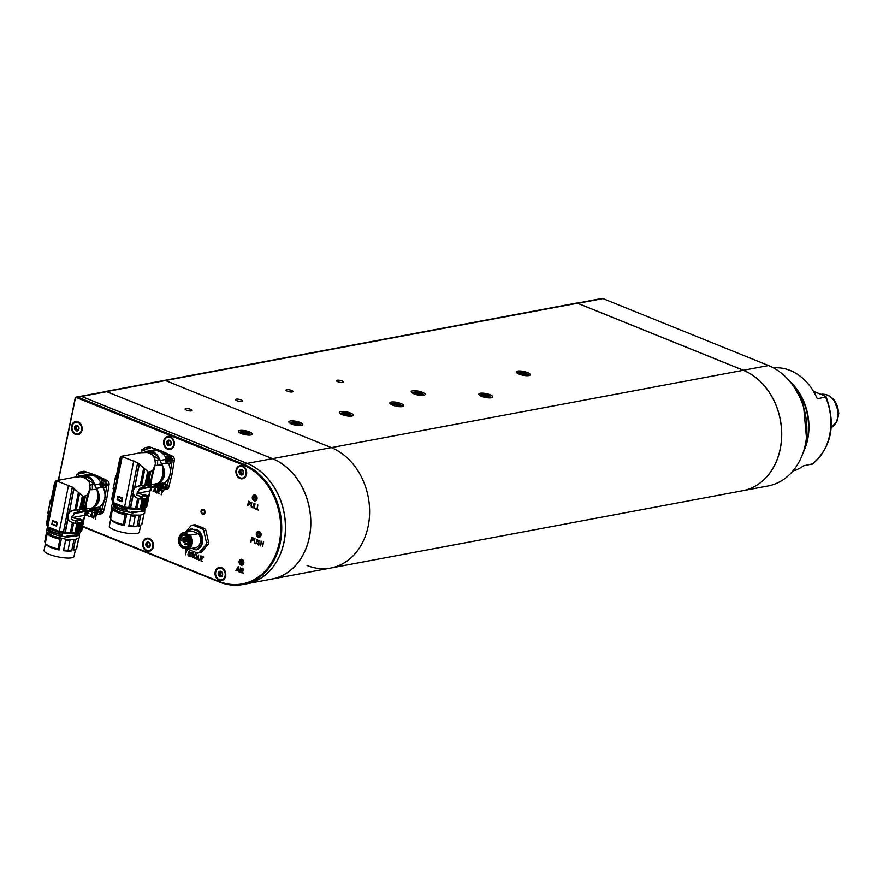 <?xml version="1.0" encoding="UTF-8"?>
<svg xmlns="http://www.w3.org/2000/svg" width="883" height="883" viewBox="0 0 883 883"><rect width="100%" height="100%" fill="white"/><g stroke="black" fill="none" stroke-linecap="round" stroke-linejoin="round"><path stroke-width="1.32" d="M186.49 410.165A3.554 0.971 11.6 0 0 190.055 410.948A3.554 0.971 11.6 0 0 192.075 410.485A3.554 0.971 11.6 0 0 188.785 408.818A3.554 0.971 11.6 0 0 185.11 409.061A3.554 0.971 11.6 0 0 186.49 410.165M241.169 433.531A7.108 1.954 11.6 0 0 248.311 435.098A7.108 1.954 11.6 0 0 252.339 434.171A7.108 1.954 11.6 0 0 245.772 430.827A7.108 1.954 11.6 0 0 238.41 431.312A7.108 1.954 11.6 0 0 241.169 433.531M104.856 391.743A2.848 2.274 79.4 0 1 105.563 391.445A2.848 2.274 79.4 0 1 106.644 391.566L165.43 380.529A2.848 2.274 -100.6 0 0 164.348 380.418A2.848 2.274 -100.6 0 1 165.43 380.529L331.268 447.604A62.561 49.967 79.4 0 1 369.624 511.997A62.561 49.967 79.4 0 1 330.717 568.034L742.735 490.716A62.561 49.967 -100.6 0 0 781.643 434.668A62.561 49.967 -100.6 0 0 743.298 370.286L577.46 303.211L165.43 380.529L331.268 447.604A62.561 49.967 79.4 0 1 369.624 511.997A62.561 49.967 79.4 0 1 330.717 568.034A62.561 49.967 79.4 0 1 307.074 565.484M106.6 391.611L272.483 458.641A62.561 49.967 79.4 0 1 310.827 523.023A62.561 49.967 79.4 0 1 271.92 579.071A62.561 49.967 79.4 0 1 271.887 579.082L330.717 568.034M337.88 381.754A3.554 0.971 11.6 0 0 341.445 382.538A3.554 0.971 11.6 0 0 343.465 382.074A3.554 0.971 11.6 0 0 340.176 380.407A3.554 0.971 11.6 0 0 336.5 380.65A3.554 0.971 11.6 0 0 337.88 381.754M287.416 391.224A3.554 0.971 11.6 0 0 290.982 392.008A3.554 0.971 11.6 0 0 293.001 391.544A3.554 0.971 11.6 0 0 289.712 389.878A3.554 0.971 11.6 0 0 286.037 390.12A3.554 0.971 11.6 0 0 287.416 391.224M236.953 400.694A3.554 0.971 11.6 0 0 240.518 401.478A3.554 0.971 11.6 0 0 242.538 401.014A3.554 0.971 11.6 0 0 239.249 399.348A3.554 0.971 11.6 0 0 235.573 399.591A3.554 0.971 11.6 0 0 236.953 400.694M481.61 396.312A7.108 1.954 11.6 0 0 488.752 397.88A7.108 1.954 11.6 0 0 492.78 396.953A7.108 1.954 11.6 0 0 486.213 393.619A7.108 1.954 11.6 0 0 478.851 394.094A7.108 1.954 11.6 0 0 481.61 396.312M519.094 374.116A7.108 1.954 11.6 0 0 526.224 375.694A7.108 1.954 11.6 0 0 530.264 374.767A7.108 1.954 11.6 0 0 523.685 371.423A7.108 1.954 11.6 0 0 516.334 371.898A7.108 1.954 11.6 0 0 519.094 374.116M413.961 393.851A7.108 1.954 11.6 0 0 421.092 395.418A7.108 1.954 11.6 0 0 425.131 394.491A7.108 1.954 11.6 0 0 418.553 391.158A7.108 1.954 11.6 0 0 411.202 391.633A7.108 1.954 11.6 0 0 413.961 393.851M392.56 405.12A7.108 1.954 11.6 0 0 399.701 406.688A7.108 1.954 11.6 0 0 403.73 405.761A7.108 1.954 11.6 0 0 397.162 402.416A7.108 1.954 11.6 0 0 389.8 402.902A7.108 1.954 11.6 0 0 392.56 405.12M342.096 414.591A7.108 1.954 11.6 0 0 349.238 416.158A7.108 1.954 11.6 0 0 353.266 415.231A7.108 1.954 11.6 0 0 346.699 411.886A7.108 1.954 11.6 0 0 339.337 412.372A7.108 1.954 11.6 0 0 342.096 414.591M291.633 424.061A7.108 1.954 11.6 0 0 298.774 425.628A7.108 1.954 11.6 0 0 302.803 424.701A7.108 1.954 11.6 0 0 296.235 421.357A7.108 1.954 11.6 0 0 288.873 421.842A7.108 1.954 11.6 0 0 291.633 424.061M246.567 583.829A62.561 49.967 -100.6 0 0 246.611 583.818A62.561 49.967 -100.6 0 0 285.518 527.78A62.561 49.967 -100.6 0 0 247.163 463.387L81.6 396.434A2.848 2.274 -100.6 0 0 80.53 396.312L105.761 391.577A2.704 2.152 -100.6 0 0 105.254 391.677M577.46 303.211A2.848 2.274 -100.6 0 0 576.378 303.09L105.563 391.445M246.611 583.818L271.843 579.082A62.561 49.967 -100.6 0 0 310.75 523.045A62.561 49.967 -100.6 0 0 272.394 458.652L106.832 391.699L81.6 396.434M80.53 396.312A2.848 2.274 -100.6 0 0 80.485 396.324A2.848 2.274 -100.6 0 1 81.523 396.445L77.814 397.14L243.388 464.105A62.561 49.967 79.4 0 1 281.732 528.487A62.561 49.967 79.4 0 1 242.825 584.535A62.561 49.967 79.4 0 1 219.183 581.974L82.505 526.698M105.761 391.577A2.848 2.274 79.4 0 1 106.832 391.699M812.393 463.917L803.552 465.816A52.616 42.02 79.4 0 1 792.868 471.025M773.519 367.902A52.616 42.02 79.4 0 1 817.305 398.84L826.124 396.842C836.135 424.866 831.521 447.284 812.294 464.116M813.475 391.324L824.292 395.694L825.715 397.262A52.616 42.02 -100.6 0 1 811.963 464.237M602.968 298.586L577.813 303.299L743.387 370.264A62.561 49.967 79.4 0 1 781.731 434.657A62.561 49.967 79.4 0 1 742.824 490.694L767.967 485.981A62.561 49.967 -100.6 0 0 806.874 429.933A62.561 49.967 -100.6 0 0 768.53 365.551L602.968 298.586A2.848 2.274 -100.6 0 0 601.886 298.465L577.151 303.112M242.659 433.63A4.448 1.225 11.6 0 0 248.432 434.602A4.448 1.225 11.6 0 0 248.697 433.001A4.448 1.225 11.6 0 0 242.229 431.677A4.448 1.225 11.6 0 0 242.659 433.63M243.41 433.498A3.201 0.872 11.6 0 0 246.611 434.204A3.201 0.872 11.6 0 0 248.432 433.785A3.201 0.872 11.6 0 0 245.474 432.284A3.201 0.872 11.6 0 0 242.163 432.493A3.201 0.872 11.6 0 0 243.41 433.498M248.311 433.961A3.201 0.872 11.6 0 0 248.112 433.719A3.201 0.872 11.6 0 0 245.606 432.714A3.201 0.872 11.6 0 0 242.715 432.515A3.201 0.872 11.6 0 0 242.207 432.703M242.328 433.321L242.715 432.515L242.328 433.321L242.715 432.515L245.606 432.714L248.112 433.719L247.726 434.535M415.451 393.961A4.448 1.225 11.6 0 0 421.213 394.922A4.448 1.225 11.6 0 0 421.478 393.321A4.448 1.225 11.6 0 0 415.01 391.997A4.448 1.225 11.6 0 0 415.451 393.961M416.191 393.818A3.201 0.872 11.6 0 0 419.403 394.524A3.201 0.872 11.6 0 0 421.213 394.105A3.201 0.872 11.6 0 0 418.255 392.604A3.201 0.872 11.6 0 0 414.944 392.825A3.201 0.872 11.6 0 0 416.191 393.818M421.092 394.282A3.201 0.872 11.6 0 0 420.893 394.05A3.201 0.872 11.6 0 0 418.387 393.034A3.201 0.872 11.6 0 0 415.496 392.836A3.201 0.872 11.6 0 0 414.988 393.023M415.109 393.652L415.496 392.836L415.109 393.652L415.496 392.836L418.387 393.034L420.893 394.05L420.507 394.856M482.582 396.191A4.448 1.225 11.6 0 0 488.619 397.405A4.448 1.225 11.6 0 0 489.138 395.794A4.448 1.225 11.6 0 0 482.67 394.458A4.448 1.225 11.6 0 0 482.582 396.191M483.476 396.114A3.201 0.872 11.6 0 0 486.831 396.975A3.201 0.872 11.6 0 0 488.873 396.566A3.201 0.872 11.6 0 0 485.915 395.065A3.201 0.872 11.6 0 0 482.604 395.286A3.201 0.872 11.6 0 0 483.476 396.114M488.752 396.743A3.201 0.872 11.6 0 0 488.707 396.677A3.201 0.872 11.6 0 0 486.533 395.617A3.201 0.872 11.6 0 0 483.487 395.253A3.201 0.872 11.6 0 0 482.648 395.496M482.615 395.948L483.487 395.253L482.615 395.948L483.487 395.253L486.533 395.617L488.718 396.699M488.707 396.677L487.835 397.372M92.24 512.582L89.845 516.588L90.596 515.771L92.174 516.412L92.494 517.681L92.075 512.615L90.099 516.798M161.556 492.493L161.379 494.767L161.821 492.604L163.454 490.827L161.721 492.239L160.816 489.712L161.721 492.46L161.114 494.657M155.463 487.372L153.057 491.378L153.819 490.573L155.397 491.202L155.717 492.482L155.287 487.405L153.322 491.588M151.49 487.449L151.114 490.672L151.997 486.423M200.882 560.793L202.748 561.489L201.192 560.683L201.622 558.63L202.836 558.906L201.688 558.31L202.008 556.698L203.576 556.996L201.788 556.378L200.949 560.926M201.909 556.312L201.048 560.76M190.838 556.787L191.49 555.021L192.505 555.429L193.145 557.648L192.726 555.473L193.819 554.038L193.024 552.714L191.754 552.317L191.125 556.93M191.876 552.25L191.004 556.754M191.49 555.021L192.671 555.396L193.145 557.648M187.913 554.16L189.238 556.08L190.607 553.144L189.271 551.301L188.322 552.173L188.09 555.352M186.324 550.352L185.562 554.778L186.589 550.462L187.604 550.672L185.331 549.833L186.49 550.319L185.452 554.612M239.779 572.283L240.463 567.67L239.812 572.25M240.584 567.603L239.547 572.14M260.463 545.904L261.092 543.509L262.847 544.226L262.637 546.665L263.443 542.03L262.913 543.906L261.158 543.188L261.269 541.268L260.463 545.904M261.39 541.191L260.342 545.727M263.609 541.996L262.913 543.906M254.381 543.067L255.529 543.785L256.478 542.902L257.119 539.502L256.225 542.703L255.132 543.398L254.447 542.063L254.856 538.674L254.205 541.842L255.077 543.718M254.988 538.608L254.205 541.842M257.207 539.403L256.401 542.67L255.132 543.398M248.233 503.983L249.293 504.314L250.54 503.453L249.757 501.676L248.609 501.213L247.582 505.749L248.233 503.983L249.757 504.37M248.598 501.213L247.858 505.882M254.105 500.749A2.991 2.384 -100.6 0 0 255.242 500.871A2.991 2.384 -100.6 0 0 257.03 497.493A2.991 2.384 -100.6 0 0 254.138 494.999A2.991 2.384 -100.6 0 0 252.284 497.681A2.991 2.384 -100.6 0 0 254.105 500.749M219.127 580.319A6.678 5.342 -100.6 0 0 225.595 572.703A6.678 5.342 -100.6 0 0 216.534 569.038A6.678 5.342 -100.6 0 0 219.127 580.319M146.777 551.058A6.678 5.342 -100.6 0 0 153.245 543.442A6.678 5.342 -100.6 0 0 144.183 539.778A6.678 5.342 -100.6 0 0 146.777 551.058M167.671 449.248A6.678 5.342 -100.6 0 0 174.139 441.643A6.678 5.342 -100.6 0 0 165.077 437.979A6.678 5.342 -100.6 0 0 167.671 449.248M240.021 478.509A6.678 5.342 -100.6 0 0 246.489 470.904A6.678 5.342 -100.6 0 0 237.428 467.239A6.678 5.342 -100.6 0 0 240.021 478.509M82.594 526.257L218.907 581.389A61.854 49.393 -100.6 0 0 279.282 542.703A61.854 49.393 -100.6 0 0 242.825 464.855L77.263 397.891A2.13 1.7 -100.6 0 0 75.176 399.226L58.554 480.231M75.474 434.447A6.678 5.342 -100.6 0 0 81.953 426.842A6.678 5.342 -100.6 0 0 72.892 423.178A6.678 5.342 -100.6 0 0 75.474 434.447M240.916 565.043A2.991 2.384 -100.6 0 0 242.041 565.164A2.991 2.384 -100.6 0 0 243.829 561.798A2.991 2.384 -100.6 0 0 240.938 559.303A2.991 2.384 -100.6 0 0 239.083 561.974A2.991 2.384 -100.6 0 0 240.916 565.043M258.112 537.184A2.991 2.384 -100.6 0 0 259.238 537.306A2.991 2.384 -100.6 0 0 261.037 533.928A2.991 2.384 -100.6 0 0 258.134 531.434A2.991 2.384 -100.6 0 0 256.28 534.116A2.991 2.384 -100.6 0 0 258.112 537.184M203.377 510.186A1.777 1.424 79.4 0 1 203.366 513.608A1.777 1.424 79.4 0 1 202.715 510.12A1.777 1.424 79.4 0 1 203.377 510.186M258.564 510.253L257.13 509.314L257.847 504.955L256.821 509.425L258.62 510.242M257.847 504.955L256.821 509.425M255.739 509.105L254.304 508.178L255.021 503.807L253.995 508.288L255.783 509.094M255.021 503.807L253.995 508.288M251.213 506.963L252.361 507.692L253.311 506.809L253.951 503.398L253.068 506.599L251.964 507.295L251.291 505.97L251.699 502.582L251.048 505.749L251.909 507.626M251.821 502.515L251.048 505.749M254.039 503.31L253.233 506.566L251.964 507.295M251.39 540.076L252.461 540.407L253.697 539.546L252.924 537.769L251.776 537.306L250.739 541.842L251.39 540.076L252.913 540.462M251.765 537.317L251.026 541.985M258.896 540.153L257.847 540.992L259.304 544.458L257.251 543.906L258.763 545.164L259.646 544.358L258.112 541.102L260.043 541.113L258.73 540.175L257.913 540.76L258.73 540.175M258.233 540.815L259.69 541.003M257.571 543.762L258.763 545.164L259.646 544.358M258.09 540.727L259.558 544.182L258.576 544.789M235.927 570.628L236.699 569.789L238.267 570.418L238.598 571.687L238.167 566.621L236.203 570.804M238.167 566.621L235.938 570.595M240.772 572.625L241.423 570.86L242.439 571.268L243.079 573.486L242.659 571.323L243.752 569.888L242.957 568.564L241.688 568.166L241.048 572.769M241.799 568.1L240.938 572.603M241.423 570.86L242.604 571.235L243.079 573.486M194.315 556.743L194.823 558.387L196.721 559.094L197.008 555.738L196.125 553.972L194.724 554.767L194.282 556.996M194.448 556.963L195.165 558.586L196.512 559.116M198.101 559.469L199.249 560.197L200.209 559.314L200.849 555.915L199.955 559.105L198.863 559.811L198.178 558.475L198.587 555.087L197.935 558.255L198.796 560.131M198.708 555.021L197.935 558.255M200.938 555.815L200.121 559.071L198.863 559.811M156.666 492.924L157.317 491.147L158.333 491.555L158.973 493.785L158.554 491.61L159.646 490.175L158.852 488.851L157.582 488.454L156.909 493.067M157.693 488.387L156.843 492.891M157.317 491.147L158.499 491.533L158.973 493.785M86.49 511.776L85.949 514.403L85.408 511.93M85.254 512.372L86.081 515.142L86.998 510.683M87.903 511.047L86.998 515.451L88.786 516.268L87.318 515.352L87.737 513.288L88.951 513.575L87.803 512.968L88.134 511.367L89.746 511.853L88.024 510.97M95.563 516.776L96.435 515.374L94.47 513.586L93.443 518.122L94.106 516.356L95.11 516.765L95.761 518.983L95.485 516.787M94.47 513.586L93.719 518.233M94.106 516.356L95.287 516.732L95.761 518.983M242.825 584.535L246.523 583.84A62.561 49.967 -100.6 0 0 285.43 527.791A62.561 49.967 -100.6 0 0 247.085 463.409L81.523 396.445M58.344 480.275L75.044 398.917A2.848 2.274 79.4 0 1 76.744 397.019A2.848 2.274 79.4 0 1 77.814 397.14L77.263 397.891M257.063 509.535L258.664 510.186M254.238 508.398L255.838 509.049M252.858 507.173L252.13 507.272L252.858 507.173M251.213 505.716L251.379 506.93M248.719 501.599L250.452 502.913L250.088 503.895L248.3 503.663L248.719 501.599L250.286 502.946L249.26 504.05M251.876 537.703L253.62 539.005L253.244 539.999L251.456 539.756L251.876 537.703L253.443 539.038L252.428 540.142M256.026 543.266L255.297 543.365L256.026 543.266M254.381 541.809L254.547 543.034M259.47 544.425L258.741 544.756L259.47 544.425M258.399 540.782L259.149 540.539L258.399 540.782M262.847 544.226L261.092 543.509M263.024 544.193L262.372 546.566M238.267 570.418L236.699 569.789M238.432 570.385L238.344 571.698M238.068 567.25L238.41 570.032L236.843 569.491L238.068 567.25L238.233 570.065M241.909 568.486L243.642 569.789L243.278 570.782L241.489 570.539L241.909 568.486L243.476 569.822L242.461 570.937M185.573 549.954L186.49 550.319M187.582 550.76L186.589 550.462M189.437 551.279L188.322 552.173M188.487 552.14L188.079 554.127M188.256 555.319L188.785 556.014M188.863 551.831L190.485 552.515L190.088 555.065L189.183 555.749L188.333 555.23L188.587 552.294L189.315 551.643L190.32 552.537L189.183 555.749M191.975 552.648L193.719 553.95L193.344 554.932L191.556 554.701L191.975 552.648L193.543 553.983L192.527 555.087M195.838 553.862L194.724 554.767M194.889 554.734L194.481 556.709M195.331 558.553L196.291 558.464M195.728 554.237L196.887 555.109L196.479 557.692L195.231 558.277L194.547 557.118L194.988 554.888L196.059 554.292L196.743 555.639L196.158 558.034M195.993 557.493L196.136 558.155L195.231 558.277M199.757 559.679L199.028 559.778L199.757 559.679M198.101 558.222L198.278 559.436M201.114 560.904L202.726 561.544M202.803 559.005L201.622 558.63M203.598 557.239L202.008 556.698M151.666 487.416L150.85 490.562M155.397 491.202L153.819 490.573M155.563 491.169L155.474 492.482M155.187 488.034L155.529 490.816L153.973 490.275L155.187 488.034L155.364 490.849M157.814 488.774L159.547 490.076L159.172 491.069L157.384 490.827L157.814 488.774L159.382 490.109L158.355 491.224M160.949 489.8L161.721 492.46M163.421 490.639L161.721 492.239M85.342 511.952L85.85 515.087M86.655 511.743L85.949 514.403M87.98 511.489L87.064 515.595M87.24 515.562L88.841 516.213M88.918 513.674L87.737 513.288M88.466 511.4L89.724 511.908M92.174 516.412L90.596 515.771M92.34 516.378L92.251 517.681M91.964 513.233L92.307 516.014L90.75 515.484L91.964 513.233L92.141 516.047M94.591 513.983L96.324 515.286L95.949 516.268L94.161 516.036L94.591 513.983L96.159 515.319L95.132 516.423M150.684 487.25A17.616 14.062 -100.6 0 0 152.825 487.008A13.94 11.137 -100.6 0 0 155.044 485.716A3.554 2.837 79.4 0 1 156.997 483.961A3.554 2.837 79.4 0 1 157.792 483.961A13.94 11.137 -100.6 0 0 159.922 482.471A17.616 14.062 -100.6 0 0 163.123 466.864A13.94 11.137 -100.6 0 0 161.887 464.016A3.554 2.837 79.4 0 1 160.231 460.473A13.94 11.137 -100.6 0 0 158.841 457.725A17.616 14.062 -100.6 0 0 148.664 452.251L146.677 452.405L148.421 452.074M141.964 452.471L141.567 449.955L150.397 448.299L147.925 447.449A3.554 2.837 79.4 0 0 146.71 447.35L148.808 446.953A3.554 2.837 -100.6 0 1 150.022 447.052L147.925 447.449M148.664 452.251L150.066 450.694L145.949 451.467L146.07 452.317M158.841 457.725C157.306 454.005 154.525 451.997 150.485 451.699L150.066 450.694L154.779 449.811L158.521 451.092A18.267 14.592 79.4 0 1 159.194 451.345A13.94 11.137 -100.6 0 0 156.114 450.639L154.779 449.811M165.794 457.648A13.94 11.137 -100.6 0 0 159.194 451.345A18.267 14.592 79.4 0 1 159.856 451.632L170.22 456.467L172.317 456.07A3.554 2.837 79.4 0 1 174.315 460.33L172.218 473.145A18.267 14.592 79.4 0 1 171.887 474.745L168.808 487.162A3.554 2.837 79.4 0 1 166.71 489.381L164.702 489.756M160.231 460.473L165.22 459.535M166.876 463.078L161.887 464.016M163.123 466.864C165.982 472.99 164.911 478.189 159.922 482.471M157.792 483.961L164.106 482.78A13.94 11.137 -100.6 0 0 169.966 474.348A13.94 11.137 -100.6 0 0 168.554 463.52M160.033 484.778L155.044 485.716M152.825 487.008L150.618 487.559M151.457 487.46L157.395 486.345A13.94 11.137 -100.6 0 0 159.834 485.507M158.521 451.092L160.629 450.705L150.022 447.052M141.567 449.955L145.949 451.467M172.196 460.816L170.11 473.531A18.267 14.592 79.4 0 1 169.966 474.348A18.267 14.592 79.4 0 1 169.779 475.142L166.732 487.46M160.507 488.674L155.022 486.787M168.808 487.162L166.699 487.559A3.554 2.837 79.4 0 1 166.534 488.078A3.554 2.837 -100.6 0 0 164.095 482.78M160.629 450.705A18.267 14.592 79.4 0 1 161.964 451.246L172.317 456.07M85.408 511.621A17.616 14.062 -100.6 0 0 87.549 511.378A13.94 11.137 -100.6 0 0 89.768 510.098A3.554 2.837 79.4 0 1 91.722 508.343A3.554 2.837 79.4 0 1 92.516 508.332A13.94 11.137 -100.6 0 0 94.647 506.842A17.616 14.062 -100.6 0 0 97.847 491.235A13.94 11.137 -100.6 0 0 96.611 488.387A3.554 2.837 79.4 0 1 94.956 484.844A13.94 11.137 -100.6 0 0 93.565 482.096A17.616 14.062 -100.6 0 0 83.388 476.621L81.402 476.776L83.145 476.456M76.689 476.842L76.291 474.326L85.121 472.67L82.649 471.82A3.554 2.837 79.4 0 0 81.435 471.721L83.532 471.334A3.554 2.837 -100.6 0 1 84.746 471.423L82.649 471.82M83.388 476.621L84.79 475.065L80.673 475.838L80.794 476.688M93.565 482.096C92.031 478.376 89.249 476.367 85.21 476.069L84.79 475.065L89.503 474.182L93.245 475.473A18.267 14.592 79.4 0 1 93.918 475.727A13.94 11.137 -100.6 0 0 90.839 475.021L89.503 474.182M100.519 482.03A13.94 11.137 -100.6 0 0 93.918 475.727A18.267 14.592 79.4 0 1 94.58 476.014L104.945 480.838L107.042 480.44A3.554 2.837 79.4 0 1 109.039 484.701L106.942 497.515A18.267 14.592 79.4 0 1 106.611 499.116L103.532 511.533A3.554 2.837 79.4 0 1 101.435 513.751L99.426 514.127M94.956 484.844L99.934 483.906M101.6 487.449L96.611 488.387M97.847 491.235C100.706 497.361 99.636 502.57 94.647 506.842M92.516 508.332L98.83 507.151A13.94 11.137 -100.6 0 0 104.691 498.718A13.94 11.137 -100.6 0 0 103.278 487.902M94.757 509.16L89.768 510.098M87.549 511.378L85.342 511.93M86.181 511.831L92.119 510.716A13.94 11.137 -100.6 0 0 94.558 509.877M93.245 475.473L95.353 475.076L84.746 471.423M76.291 474.326L80.673 475.838M106.92 485.197L104.834 497.913A18.267 14.592 79.4 0 1 104.691 498.718A18.267 14.592 79.4 0 1 104.503 499.513L101.457 511.842M95.232 513.056L89.735 511.158M95.353 475.076A18.267 14.592 79.4 0 1 96.677 475.617L107.042 480.44M55.596 481.158L54.569 482.824L51.059 500.451L50.993 504.27L55.596 481.158L56.269 480.749L72.373 487.129L83.223 496.522L87.329 495.12L90.088 488.498L89.525 482.714L86.258 478.509L80.728 476.677L75.309 477.096M47.781 526.853L47.34 525.595L56.269 480.749L57.009 480.573L47.781 526.853L59.282 531.411L68.51 485.131M88.035 494.215L84.757 510.661L85.75 510.418L86.578 502.052L89.856 489.701M84.757 510.661L87.329 495.12M76.49 512.427L74.503 513.641L72.218 517.559L81.733 520.087L75.916 520.97L71.203 519.37L74.393 512.659L83.444 511.489L83.918 509.072L82.892 509.27L83.852 509.049L84.845 505.208L84.194 510.86M85.419 496.257L82.825 509.281L81.49 509.524L84.095 496.467M81.49 509.524L80.607 509.668L83.223 496.522M79.536 493.431L76.302 509.69L80.607 509.668M76.302 509.69L74.934 509.789L78.41 492.361M74.084 488.476L69.481 511.588L74.934 509.789M69.481 511.588L73.797 488.211M69.095 511.776L67.108 513.553L72.373 487.129M67.108 513.553L63.444 531.974L59.282 531.411M52.031 523.178L52.561 520.54L57.296 522.416L56.545 526.18L51.81 524.303L51.942 523.663M51.004 507.184L55.728 481.069M54.558 482.913L51.082 500.352M51.81 498.84L50.342 500.429L48.068 512.802M48.311 510.617L47.814 513.111L48.488 513.376L50.298 510.727M47.34 525.595L46.457 523.553L49.205 512.626M89.536 485.297L92.318 484.414L92.384 489.679L89.746 489.822M86.026 509.061L93.09 507.725C97.549 502.835 98.786 496.654 96.788 489.204L94.315 483.994L92.318 484.414M94.315 483.994L83.499 477.195M96.788 489.204L92.384 489.679M85.717 510.44L85.43 511.5L84.26 511.721L84.338 510.749M82.682 510.904L83.686 511.014M82.892 509.27L76.832 509.701M66.402 517.096L68.223 520.142L72.351 522.791L70.32 532.946L63.444 531.974M81.733 520.087L81.247 522.504L75.43 523.398L72.141 522.725M72.472 522.868L69.04 520.473C66.335 513.939 69.139 510.429 77.45 509.955M81.17 522.515L79.205 532.405L70.32 532.946M67.572 519.425L65.022 532.25M52.45 524.248L56.589 525.97M46.954 525.098L49.514 512.272M50.342 500.429L48.466 510.363M46.854 524.988L49.36 512.427M48.488 513.376L46.468 523.498M85.519 511.213L89.062 510.363L90.243 508.266M89.062 510.363L85.585 511.014M85.43 511.5L84.293 517.593M84.26 511.721L74.647 513.531M72.263 517.637L84.669 515.308M74.503 513.641L71.909 516.743L72.218 517.559M67.848 519.745L65.342 532.306M73.609 523.222L71.644 533.034M64.293 532.074L64.062 533.233L59.371 532.604L59.602 531.445M48.62 527.217L48.388 528.365L48.355 527.107L48.388 528.365L59.371 532.604M48.146 528.166L47.715 526.4M64.062 533.233L75.761 534.083L81.115 531.533M47.009 525.131L47.649 526.743M75.949 533.034L77.925 523.122M78.819 522.957L76.843 532.879M80.85 519.601L78.94 519.336M56.545 524.999L57.174 522.957L56.236 524.977L56.722 525.749L52.483 524.072L52.616 521.246L57.174 522.957M79.945 532.162L82.329 520.175L83.642 519.215L84.525 516.456L81.711 530.694L79.227 532.261M80.706 519.811L79.867 518.829L77.086 519.955M82.329 520.175L80.916 519.723M80.176 519.734L79.47 519.866M56.854 522.924L52.616 521.246M81.821 520.374L79.437 532.339M82.925 519.866L80.53 531.908M61.898 536.147L60.463 536.147L60.772 534.546C54.603 533.2 50.408 531.566 48.201 529.668L49.018 529.513C51.126 531.522 55.53 533.177 62.218 534.502L61.898 536.147L66.214 536.886L68.002 535.915L76.435 535.97L79.569 532.89M75.541 535.617L78.598 533.177M48.565 530.319L48.466 528.398M48.333 529.072L47.218 528.873L47.638 526.732M76.446 535.904L66.479 536.191L66.28 537.206L79.393 535.418L79.68 533.222M68.002 535.915L66.766 536.147M60.463 536.147C54.073 534.579 49.856 532.725 47.781 530.606L48.201 529.668M60.772 534.546L62.218 534.502M47.417 532.857L47.329 532.89C49.393 535.01 53.62 536.853 60 538.431L60.839 538.431M65.784 539.303L71.192 539.723M45.43 543.63L44.15 550.032C42.174 555.076 74.017 561.422 74.128 556.003L75.408 549.601M74.834 549.954A15.287 4.139 -168.7 0 1 74.691 550.043A15.287 4.139 -168.7 0 1 73.256 550.617L75.485 539.469M73.929 539.645L71.678 550.915A15.287 4.139 -168.7 0 1 63.466 550.705L65.739 539.292M61.413 538.553L59.139 549.977A15.287 4.139 -168.7 0 1 45.916 544.314A15.287 4.139 -168.7 0 1 45.806 544.149L45.276 543.409L45.806 544.149M78.532 539.049L76.49 548.807L73.256 550.617M71.678 550.915L68.068 550.396L70.033 539.866M65.828 539.491L65.662 540.297L69.878 540.672M65.662 540.297L63.466 550.705M59.139 549.977L57.991 548.972L60 538.431M47.329 532.89L47.174 533.696C49.227 535.815 53.444 537.659 59.845 539.237M47.207 533.74L45.276 543.409A16.347 4.426 -168.7 0 0 57.991 548.972M45.585 542.902L44.724 541.709L46.611 531.875M68.068 550.396A16.347 4.426 -168.7 0 1 63.719 550.01M78.631 538.906L76.766 548.233A16.347 4.426 -168.7 0 1 76.49 548.807M120.872 456.776L119.845 458.454L116.335 476.08L116.269 479.888L120.872 456.776L121.545 456.379L137.649 462.747L148.499 472.151L152.604 470.738L155.364 464.127L154.801 458.343L151.534 454.138L147.34 452.471L140.585 452.714M113.057 502.482L112.616 501.224L121.545 456.379L122.284 456.202L113.057 502.482L124.558 507.03L133.786 460.749M153.311 469.844L150.033 486.279L151.026 486.047L151.854 477.681L155.132 465.33M150.033 486.279L152.604 470.738M141.766 488.056L139.779 489.259L137.494 493.189L147.008 495.705L141.192 496.588L136.479 494.988L139.669 488.288L148.719 487.118L149.194 484.701L148.167 484.888L149.128 484.679L150.121 480.838L149.47 486.489M150.695 471.886L148.101 484.91L146.766 485.153L149.37 472.096M146.766 485.153L145.883 485.297L148.499 472.151M144.812 469.061L141.578 485.319L145.883 485.297M141.578 485.319L140.209 485.418L143.686 467.979M139.359 464.094L134.757 487.206L140.209 485.418M134.757 487.206L139.072 463.84M134.371 487.405L132.384 489.182L137.649 462.747M132.384 489.182L128.719 507.593L124.558 507.03M117.307 498.807L117.836 496.169L122.571 498.045L121.821 501.798L117.086 499.921L117.218 499.281M116.28 482.802L121.004 456.688M119.834 458.542L116.357 475.981M117.086 474.469L115.618 476.058L113.344 488.431M114.481 488.244L115.574 486.345M154.823 460.915L157.593 460.032L157.66 465.308L155.022 465.44M151.302 484.679L158.366 483.354C162.825 478.454 164.061 472.284 162.064 464.822L159.591 459.624L157.593 460.032M159.591 459.624L148.774 452.824M162.064 464.822L157.66 465.308M150.993 486.069L150.706 487.129L149.536 487.35L149.613 486.378M147.958 486.533L148.962 486.643M148.167 484.888L142.108 485.33M131.677 492.725L133.499 495.771L137.627 498.42M147.008 495.705L146.523 498.122L140.706 499.016L137.417 498.354M137.748 498.498L134.315 496.091C131.611 489.568 134.415 486.058 142.726 485.573M146.446 498.144L144.481 508.034L136.92 508.663L128.719 507.593M112.616 501.224L111.733 499.182L113.764 488.994L111.744 499.127M132.847 495.043L130.298 507.868M117.726 499.877L121.865 501.599M112.229 500.727L114.79 487.902M115.618 476.058L113.741 485.992M112.141 500.617L114.635 488.045M150.794 486.831L154.337 485.981L155.518 483.884M154.337 485.981L150.861 486.632M150.706 487.129L149.569 493.222M149.536 487.35L139.922 489.149M137.538 493.266L149.944 490.937M139.779 489.259L137.185 492.372L137.494 493.189M133.123 495.363L130.618 507.935M135.596 508.564L137.616 498.442M138.885 498.84L136.92 508.663M129.569 507.703L129.337 508.862L124.646 508.233L124.878 507.074M113.896 502.835L113.664 503.994L113.631 502.725L113.664 503.994L124.646 508.233M113.421 503.785L112.991 502.03M129.337 508.862L141.037 509.701L146.39 507.151M112.284 500.76L112.494 504.502L113.576 504.855L113.741 504.027M141.225 508.652L143.201 498.752M144.095 498.586L142.119 508.509M146.125 495.231L144.216 494.966M121.821 500.628L122.45 498.575L121.512 500.595L121.997 501.367L117.273 498.917L117.759 499.701L117.903 496.875L122.45 498.575M145.22 507.791L147.616 495.805L148.918 494.844L149.801 492.074L146.986 506.312L144.503 507.88M145.982 495.429L145.143 494.458L142.362 495.584M147.616 495.805L146.192 495.352M145.452 495.352L144.746 495.484M122.13 498.553L117.903 496.875M147.097 495.992L144.713 507.968M148.201 495.495L145.805 507.537M127.174 511.776L125.739 511.776L126.059 510.175C119.878 508.818 115.684 507.195 113.477 505.297L114.293 505.142C116.401 507.14 120.805 508.807 127.505 510.131L127.174 511.776L131.501 512.504L133.278 511.544L141.71 511.588L144.845 508.509M140.816 511.246L143.874 508.796M113.62 504.69L113.841 505.948M141.722 511.522L131.755 511.809L131.556 512.835L144.669 511.047L144.955 508.851M133.278 511.544L132.042 511.765M125.739 511.776C119.348 510.197 115.132 508.354 113.057 506.235L113.477 505.297M126.059 510.175L127.505 510.131M112.693 508.487L112.605 508.52C114.669 510.639 118.896 512.482 125.276 514.049L126.114 514.061M131.07 514.932L136.468 515.352M110.706 519.259L109.426 525.661C107.461 530.705 139.293 537.052 139.404 531.632L140.684 525.23M140.11 525.573A15.287 4.139 -168.7 0 1 139.967 525.672A15.287 4.139 -168.7 0 1 138.532 526.246L140.761 515.098M139.205 515.275L136.964 526.544A15.287 4.139 -168.7 0 1 128.741 526.334L131.015 514.921M126.688 514.182L124.415 525.606A15.287 4.139 -168.7 0 1 111.192 519.944A15.287 4.139 -168.7 0 1 111.081 519.778L110.552 519.038L111.081 519.778M143.808 514.679L141.766 524.436L138.532 526.246M136.964 526.544L133.344 526.014L135.309 515.495M131.103 515.12L130.938 515.926L135.154 516.301M130.938 515.926L128.741 526.334M124.415 525.606L123.267 524.59L125.276 514.049M112.605 508.52L112.45 509.325C114.503 511.445 118.73 513.288 125.121 514.855M112.483 509.359L110.552 519.038A16.347 4.426 -168.7 0 0 123.267 524.59M110.861 518.52L110 517.339L111.887 507.504M133.344 526.014A16.347 4.426 -168.7 0 1 128.995 525.639M143.907 514.524L142.042 523.851A16.347 4.426 -168.7 0 1 141.766 524.436M143.344 449.624A3.554 2.837 79.4 0 1 143.454 449.292A3.554 2.837 79.4 0 1 145.386 447.593A3.554 2.837 79.4 0 1 147.284 448.045A5.684 2.66 124.8 0 0 146.523 449.028M148.024 448.741A3.554 2.837 -100.6 0 0 147.284 448.045M149.348 448.498A3.554 2.837 -100.6 0 0 146.71 447.35L145.386 447.593M144.227 449.458L146.258 449.072M78.068 473.994A3.554 2.837 -100.6 0 1 80.11 471.975A3.554 2.837 -100.6 0 1 81.556 472.162A3.554 2.837 79.4 0 1 82.737 473.122M84.062 472.869A3.554 2.837 -100.6 0 0 82.881 471.919A3.554 2.837 -100.6 0 0 81.435 471.721L80.11 471.975M78.94 473.829L80.982 473.454M204.922 513.089A2.561 2.042 79.4 0 1 201.158 510.639A2.561 2.042 79.4 0 1 204.922 513.089M199.161 552.714L206.081 544.557L208.211 544.16L201.291 552.305L199.161 552.714A14.216 11.358 79.4 0 1 197.803 553.067A14.216 11.358 79.4 0 1 197.56 553.111L187.858 549.193A14.216 11.358 79.4 0 1 187.825 549.149M206.49 542.615L203.708 530.54L205.838 530.142L208.609 542.217L206.49 542.615A14.216 11.358 79.4 0 1 206.081 544.557M202.505 529.005L192.803 525.076L194.933 524.679L200.011 526.599L204.635 528.608L202.505 529.005A14.216 11.358 79.4 0 1 203.708 530.54M185.463 532.239L191.214 525.484A14.216 11.358 79.4 0 1 192.56 525.12A14.216 11.358 79.4 0 1 192.803 525.076M193.377 529.458A9.812 7.837 79.4 0 1 200.044 531.919M201.291 552.305A14.216 11.358 79.4 0 1 199.933 552.67A14.216 11.358 79.4 0 1 199.69 552.714M208.609 542.217A14.216 11.358 79.4 0 1 208.211 544.16M204.635 528.608A14.216 11.358 79.4 0 1 205.838 530.142M100.044 483.122A3.554 2.837 -100.6 0 1 102.141 480.882A3.554 2.837 -100.6 0 1 103.598 481.08A3.554 2.837 79.4 0 1 105.552 485.639A3.554 2.837 79.4 0 1 103.454 487.869A3.554 2.837 79.4 0 1 101.998 487.681A3.554 2.837 79.4 0 1 100.044 483.122A5.684 1.678 13.6 0 0 100.552 483.641C102.428 481.39 103.642 481.941 104.172 485.286C102.285 487.537 101.081 486.986 100.552 483.641M103.454 487.869L104.779 487.626A3.554 2.837 -100.6 0 0 106.986 484.513A3.554 2.837 -100.6 0 0 104.922 480.827A3.554 2.837 -100.6 0 0 103.466 480.639L102.141 480.882M102.748 482.88A1.711 1.358 79.4 0 1 101.975 486.047A1.711 1.358 79.4 0 1 102.748 482.88M102.108 482.78A1.711 1.358 -100.6 0 0 101.17 483.829L101.324 483.807M103.609 485.551L102.903 485.495A1.313 1.049 79.4 0 1 102.273 483.663L101.909 483.696A1.711 1.358 -100.6 0 0 101.887 483.796L101.148 483.928A1.711 1.358 -100.6 0 0 101.501 485.507L102.24 485.363A1.711 1.358 -100.6 0 0 102.251 485.385L101.512 485.529A1.711 1.358 -100.6 0 0 102.737 486.125M101.17 483.829L102.218 483.056L103.719 484.899M103.664 485.131L102.66 486.025L101.512 485.529M102.903 485.495L101.887 483.796M101.148 483.928L101.501 485.507M102.273 483.652L102.737 483.1L102.273 483.652M97.494 507.394A3.554 2.837 -100.6 0 1 98.156 507.604A3.554 2.837 79.4 0 1 100.11 512.162A3.554 2.837 79.4 0 1 98.013 514.392A3.554 2.837 79.4 0 1 96.556 514.204A3.554 2.837 79.4 0 1 94.602 509.646A5.684 1.678 13.6 0 0 95.11 510.153C96.987 507.913 98.19 508.465 98.719 511.809C96.843 514.061 95.64 513.509 95.11 510.153M98.013 514.392L99.338 514.149A3.554 2.837 -100.6 0 0 101.545 511.036A3.554 2.837 -100.6 0 0 99.481 507.35A3.554 2.837 -100.6 0 0 98.819 507.151M95.96 507.692A3.554 2.837 -100.6 0 0 94.602 509.646M97.296 509.403A1.711 1.358 79.4 0 1 96.534 512.57A1.711 1.358 79.4 0 1 97.296 509.403M96.666 509.292A1.711 1.358 -100.6 0 0 95.728 510.352L95.883 510.33M96.457 510.253A1.711 1.358 -100.6 0 0 96.446 510.308L95.706 510.451A1.711 1.358 -100.6 0 0 96.059 512.03L96.799 511.886A1.711 1.358 -100.6 0 0 96.81 511.908L96.07 512.052A1.711 1.358 -100.6 0 0 97.296 512.648M95.728 510.352L96.777 509.579L98.267 511.412M98.223 511.654L97.218 512.548L96.07 512.052L95.706 510.451M98.168 512.074L96.81 511.908M96.799 511.886L96.446 510.308M97.461 512.019A1.313 1.049 79.4 0 1 96.832 510.186M96.832 510.175L97.296 509.623L96.832 510.175M169.326 456.964A3.554 2.837 -100.6 0 1 170.662 461.798A3.554 2.837 79.4 0 1 168.73 463.498A3.554 2.837 79.4 0 1 166.832 463.045A3.554 2.837 79.4 0 1 165.496 458.211A3.554 2.837 79.4 0 1 167.417 456.511A3.554 2.837 79.4 0 1 169.326 456.964A5.684 2.66 124.8 0 0 168.454 458.089C170.099 460.937 169.547 462.273 166.821 462.085C165.176 459.237 165.728 457.902 168.454 458.089M168.73 463.498L170.055 463.255A3.554 2.837 -100.6 0 0 171.986 461.555A3.554 2.837 -100.6 0 0 171.644 457.78A3.554 2.837 -100.6 0 0 168.741 456.257L167.417 456.511M168.874 460.948A1.711 1.358 79.4 0 1 166.401 459.226A1.711 1.358 79.4 0 1 168.874 460.948M167.064 458.586L166.975 458.597A1.711 1.358 -100.6 0 0 167.152 461.511L167.24 461.5M167.207 461.511L167.163 461.522A1.711 1.358 -100.6 0 0 168.013 461.754M168.377 458.741L168.355 461.136L167.163 461.522L166.975 458.597L168.289 458.553L166.997 458.586M167.891 461.368L167.726 458.465L169.039 458.409M167.571 459.215A1.313 1.049 79.4 0 1 168.145 458.663M169.459 460.584L168.189 461.136L169.459 460.584M167.472 460.065A1.313 1.049 79.4 0 1 167.56 459.259M162.77 483.023A3.554 2.837 79.4 0 1 163.885 483.487A3.554 2.837 -100.6 0 1 165.209 488.321A3.554 2.837 79.4 0 1 163.289 490.021A3.554 2.837 79.4 0 1 161.379 489.568A3.554 2.837 79.4 0 1 160.055 484.734A3.554 2.837 79.4 0 1 161.236 483.31M163.289 490.021L164.613 489.767A3.554 2.837 -100.6 0 0 166.534 488.078M163.013 484.612C164.646 487.46 164.106 488.796 161.368 488.608C159.735 485.76 160.276 484.425 163.013 484.612A5.684 2.66 124.8 0 1 163.885 483.487M163.432 487.471A1.711 1.358 79.4 0 1 160.949 485.749A1.711 1.358 79.4 0 1 163.432 487.471M161.942 484.922A1.711 1.358 -100.6 0 0 161.556 485.109L161.556 485.109A1.711 1.358 -100.6 0 0 161.71 488.034L161.788 488.023M161.622 485.109L161.71 488.034A1.711 1.358 -100.6 0 0 162.571 488.277M161.766 488.034L162.913 487.659L162.936 485.264M162.45 487.891L162.273 484.988M162.295 484.966L163.587 484.933M162.847 485.076L161.556 485.109L162.847 485.076M162.031 486.588A1.313 1.049 79.4 0 1 162.704 485.186M164.017 487.107L162.748 487.659L164.017 487.107M240.419 466.312A5.971 4.768 79.4 0 1 240.629 466.268A5.971 4.768 79.4 0 1 246.423 471.257A5.971 4.768 79.4 0 1 242.836 478.012A5.971 4.768 79.4 0 1 242.626 478.045M240.154 477.846A5.971 4.768 79.4 0 1 236.501 471.699A5.971 4.768 79.4 0 1 240.209 466.345A5.971 4.768 79.4 0 1 246.004 471.334A5.971 4.768 79.4 0 1 242.417 478.089A5.971 4.768 79.4 0 1 240.154 477.846M242.648 470.186L242.88 470.374A2.804 2.241 -100.6 0 0 240.684 469.48A2.804 2.241 -100.6 0 0 239.116 471.323A2.804 2.241 -100.6 0 0 239.746 474.061A2.804 2.241 -100.6 0 0 241.942 474.955A2.804 2.241 -100.6 0 0 243.509 473.111A2.804 2.241 -100.6 0 0 242.88 470.374L243.333 473.431M241.368 469.822L242.88 470.374M239.116 471.323L240.485 469.988L239.116 471.323L239.79 473.354L241.081 473.111L240.761 471.71L239.47 471.952M242.45 470.22L240.684 469.48M241.942 474.955L240.43 474.16L241.942 474.955L243.377 473.398M239.746 474.061L240.43 474.16L239.79 473.354M240.165 470.838L240.971 470.683L240.761 471.71M240.971 470.683L241.765 469.745L240.971 470.683M241.71 473.917L242.836 474.37L241.081 473.111M219.525 568.111A5.971 4.768 79.4 0 1 219.735 568.067A5.971 4.768 79.4 0 1 225.518 573.056A5.971 4.768 79.4 0 1 221.942 579.811A5.971 4.768 79.4 0 1 221.721 579.844M220.022 579.877A5.971 4.768 79.4 0 1 215.618 573.972A5.971 4.768 79.4 0 1 219.315 568.155A5.971 4.768 79.4 0 1 225.099 573.144A5.971 4.768 79.4 0 1 221.512 579.888A5.971 4.768 79.4 0 1 220.022 579.877M221.578 571.776L221.71 571.864A2.804 2.241 -100.6 0 0 219.448 571.411A2.804 2.241 -100.6 0 0 218.156 573.564A2.804 2.241 -100.6 0 0 219.127 576.18A2.804 2.241 -100.6 0 0 221.379 576.632A2.804 2.241 -100.6 0 0 222.671 574.48A2.804 2.241 -100.6 0 0 221.71 571.864L222.671 574.48L220.96 576.4L221.688 576.257M220.353 571.787L221.037 571.996M219.326 571.974L218.156 573.564L219.083 575.473L220.375 575.23L219.878 573.906L218.598 574.149M218.841 573.045L218.156 573.564M221.269 571.831L219.448 571.411M219.127 576.18L220.96 576.4L219.127 576.18L219.083 575.473M220.618 571.731L219.878 573.906M222.251 576.158L220.375 575.23M147.174 538.851A5.971 4.768 79.4 0 1 147.384 538.807A5.971 4.768 79.4 0 1 153.178 543.796A5.971 4.768 79.4 0 1 149.591 550.551A5.971 4.768 79.4 0 1 149.382 550.584M148.278 550.694A5.971 4.768 79.4 0 1 143.3 545.087A5.971 4.768 79.4 0 1 146.964 538.884A5.971 4.768 79.4 0 1 152.759 543.884A5.971 4.768 79.4 0 1 149.172 550.628A5.971 4.768 79.4 0 1 148.278 550.694M149.072 542.372L149.106 542.394A2.804 2.241 -100.6 0 0 146.854 542.294A2.804 2.241 -100.6 0 0 145.805 544.656A2.804 2.241 -100.6 0 0 147.019 547.118A2.804 2.241 -100.6 0 0 149.282 547.228A2.804 2.241 -100.6 0 0 150.331 544.866A2.804 2.241 -100.6 0 0 149.106 542.394L150.331 544.866L148.852 547.074L149.503 546.952M146.788 542.902L146.258 544.105L147.549 543.862L148.079 542.659L146.788 542.902L146.854 542.294L149.106 542.394M146.258 544.105L145.805 544.656L146.92 546.445L148.212 546.202L147.582 544.943L146.302 545.186M148.686 542.449L146.854 542.294M147.019 547.118L148.852 547.074L147.019 547.118L146.92 546.445M147.549 543.862L147.582 544.943M148.984 546.787L148.212 546.202M168.079 437.052A5.971 4.768 79.4 0 1 168.289 437.008A5.971 4.768 79.4 0 1 174.072 441.997A5.971 4.768 79.4 0 1 170.485 448.752A5.971 4.768 79.4 0 1 170.276 448.785M169.624 448.884A5.971 4.768 79.4 0 1 164.227 443.564A5.971 4.768 79.4 0 1 167.858 437.085A5.971 4.768 79.4 0 1 173.653 442.074A5.971 4.768 79.4 0 1 170.066 448.829A5.971 4.768 79.4 0 1 169.624 448.884M169.856 440.496L169.812 440.462A2.804 2.241 -100.6 0 0 167.571 440.617A2.804 2.241 -100.6 0 0 166.721 443.111A2.804 2.241 -100.6 0 0 168.112 445.451A2.804 2.241 -100.6 0 0 170.353 445.297A2.804 2.241 -100.6 0 0 171.203 442.802A2.804 2.241 -100.6 0 0 169.812 440.462L171.203 442.802L170.507 445.098M167.571 441.257L167.13 442.526L168.421 442.284L168.852 441.014L167.571 441.257L167.571 440.617L169.812 440.462M167.13 442.526L166.721 443.111L167.958 444.8L169.249 444.557L168.543 443.365L167.251 443.608M169.404 440.584L167.571 440.617M168.112 445.451L169.922 445.209L168.112 445.451L167.958 444.8M168.421 442.284L168.543 443.365M75.883 422.251A5.971 4.768 79.4 0 1 76.093 422.206A5.971 4.768 79.4 0 1 81.876 427.195A5.971 4.768 79.4 0 1 78.289 433.95A5.971 4.768 79.4 0 1 78.079 433.983M77.549 434.072A5.971 4.768 79.4 0 1 72.053 428.829A5.971 4.768 79.4 0 1 75.673 422.284A5.971 4.768 79.4 0 1 81.457 427.273A5.971 4.768 79.4 0 1 77.87 434.028A5.971 4.768 79.4 0 1 77.549 434.072M77.638 425.672L77.572 425.639A2.804 2.241 -100.6 0 0 75.342 425.86A2.804 2.241 -100.6 0 0 74.536 428.376A2.804 2.241 -100.6 0 0 75.971 430.672A2.804 2.241 -100.6 0 0 78.201 430.451A2.804 2.241 -100.6 0 0 79.006 427.935A2.804 2.241 -100.6 0 0 77.572 425.639L79.006 427.935L78.333 430.275M75.342 426.5L74.934 427.78L76.225 427.538L76.633 426.257L75.342 426.5L75.342 425.86L77.572 425.639M74.934 427.78L74.536 428.376L75.806 430.032L77.097 429.789L76.368 428.619L75.077 428.862M77.163 425.772L75.342 425.86M75.971 430.672L77.77 430.385L75.971 430.672L75.806 430.032M76.225 427.538L76.368 428.619M259.039 537.272A2.925 2.329 -100.6 0 0 261.015 534.171A2.925 2.329 -100.6 0 0 258.333 531.478A2.925 2.329 -100.6 0 0 256.357 534.568A2.925 2.329 -100.6 0 0 259.039 537.272M260.231 535.264L259.977 533.233L258.443 532.339L257.152 533.475L257.394 535.517L258.94 536.411L260.231 535.264M257.394 535.517L259.823 535.628M259.083 535.197L258.829 533.166L257.152 533.475M255.408 500.771A2.925 2.329 -100.6 0 0 256.931 497.284A2.925 2.329 -100.6 0 0 253.973 495.109A2.925 2.329 -100.6 0 0 252.45 498.597A2.925 2.329 -100.6 0 0 255.408 500.771M256.302 498.531L255.805 496.544L254.183 495.948L253.068 497.339L253.576 499.325L255.198 499.921L256.302 498.531M253.576 499.325L255.772 499.204M255.253 499.016L254.757 497.03L253.068 497.339M254.757 497.03L255.286 496.356M242.207 565.065A2.925 2.329 -100.6 0 0 243.73 561.577A2.925 2.329 -100.6 0 0 240.772 559.403A2.925 2.329 -100.6 0 0 239.249 562.89A2.925 2.329 -100.6 0 0 242.207 565.065M243.112 562.824L242.604 560.837L240.982 560.241L239.878 561.643L240.375 563.63L241.997 564.215L243.112 562.824M240.375 563.63L242.571 563.497M242.063 563.31L241.556 561.323L239.878 561.643M241.556 561.323L242.085 560.65M191.986 548.376L196.114 549.91A10.806 8.631 79.4 0 0 202.428 542.747A10.806 8.631 79.4 0 0 199.801 531.963L191.81 528.74A10.806 8.631 79.4 0 0 187.185 531.919M189.05 540.826L183.476 542.272L183.267 541.158L183.476 542.272L183.267 541.158L185.783 540.683M188.311 541.367A0.993 0.795 -100.6 0 0 188.94 541.676M187.704 538.928A0.85 0.684 -100.6 0 0 188.366 538.762M188.543 538.376A0.85 0.684 -100.6 0 0 188.465 537.769M181.136 538.619A0.85 0.684 79.4 0 1 180.805 540.23L180.187 539.977A5.905 4.713 79.4 0 1 180.518 538.365L183.796 538.122M187.064 539.149A5.905 4.713 -100.6 0 0 187.108 540.032M187.428 541.533A5.905 4.713 -100.6 0 0 188.156 543.1M183.631 537.78L180.518 538.365M189.37 542.924A5.905 4.713 -100.6 0 0 183.664 535.253A5.905 4.713 -100.6 0 0 180.353 538.398A5.905 4.713 -100.6 0 0 181.136 544.491A5.905 4.713 -100.6 0 0 185.838 546.853A5.905 4.713 -100.6 0 0 189.37 542.924M189.702 543.2A6.645 5.298 79.4 0 1 180.794 545.462A6.645 5.298 79.4 0 1 183.013 534.634A6.645 5.298 79.4 0 1 189.702 543.2M178.719 538.762A7.395 5.905 79.4 0 1 183.134 533.829A7.395 5.905 79.4 0 1 190.309 540.01A7.395 5.905 79.4 0 1 185.871 548.365A7.395 5.905 79.4 0 1 178.719 538.762A8.532 6.81 79.4 0 1 183.697 532.57L191.964 531.025L198.432 533.641L190.165 535.186A8.532 6.81 79.4 0 1 192.163 543.619A8.532 6.81 79.4 0 1 187.273 549.259L195.54 547.703A8.532 6.81 -100.6 0 0 200.43 542.063A8.532 6.81 -100.6 0 0 198.432 533.641M183.565 533.774A7.395 5.905 79.4 0 1 183.984 533.674A7.395 5.905 79.4 0 1 191.147 539.855A7.395 5.905 79.4 0 1 186.71 548.211A7.395 5.905 79.4 0 1 186.28 548.266M185.066 548.453L187.273 549.259M190.165 535.186L183.697 532.57M186.368 548.972A8.102 6.468 -100.6 0 0 191.688 543.509A8.102 6.468 -100.6 0 0 189.26 534.91M179.823 536.091A8.102 6.468 79.4 0 1 184.315 532.913M181.434 546.974L180.816 546.643A8.532 6.81 79.4 0 1 179.966 545.385M187.803 531.809A10.188 8.135 79.4 0 1 192.759 529.248M198.432 531.533A10.188 8.135 79.4 0 1 201.732 542.592A10.188 8.135 79.4 0 1 194.746 549.48M293.123 424.16A4.448 1.225 11.6 0 0 298.896 425.131A4.448 1.225 11.6 0 0 299.16 423.531A4.448 1.225 11.6 0 0 292.692 422.206A4.448 1.225 11.6 0 0 293.123 424.16M293.862 424.028A3.201 0.872 11.6 0 0 297.074 424.734A3.201 0.872 11.6 0 0 298.896 424.315A3.201 0.872 11.6 0 0 295.937 422.814A3.201 0.872 11.6 0 0 292.626 423.023A3.201 0.872 11.6 0 0 293.862 424.028M298.774 424.491A3.201 0.872 11.6 0 0 298.575 424.248A3.201 0.872 11.6 0 0 296.07 423.244A3.201 0.872 11.6 0 0 293.178 423.045A3.201 0.872 11.6 0 0 292.67 423.233M292.792 423.851L293.178 423.045L292.792 423.851L293.178 423.045L296.07 423.244L298.575 424.248L298.189 425.065M343.586 414.69A4.448 1.225 11.6 0 0 349.359 415.661A4.448 1.225 11.6 0 0 349.624 414.061A4.448 1.225 11.6 0 0 343.156 412.736A4.448 1.225 11.6 0 0 343.586 414.69M344.326 414.557A3.201 0.872 11.6 0 0 347.538 415.264A3.201 0.872 11.6 0 0 349.359 414.844A3.201 0.872 11.6 0 0 346.401 413.343A3.201 0.872 11.6 0 0 343.09 413.553A3.201 0.872 11.6 0 0 344.326 414.557M349.238 415.021A3.201 0.872 11.6 0 0 349.039 414.778A3.201 0.872 11.6 0 0 346.533 413.774A3.201 0.872 11.6 0 0 343.642 413.575A3.201 0.872 11.6 0 0 343.123 413.763M343.255 414.381L343.642 413.575L343.255 414.381L343.642 413.575L346.533 413.774L349.039 414.778L348.653 415.595M394.05 405.22A4.448 1.225 11.6 0 0 399.822 406.191A4.448 1.225 11.6 0 0 400.087 404.591A4.448 1.225 11.6 0 0 393.619 403.266A4.448 1.225 11.6 0 0 394.05 405.22M394.789 405.087A3.201 0.872 11.6 0 0 398.001 405.794A3.201 0.872 11.6 0 0 399.822 405.374A3.201 0.872 11.6 0 0 396.864 403.873A3.201 0.872 11.6 0 0 393.553 404.083A3.201 0.872 11.6 0 0 394.789 405.087M399.701 405.551A3.201 0.872 11.6 0 0 399.502 405.308A3.201 0.872 11.6 0 0 396.997 404.304A3.201 0.872 11.6 0 0 394.105 404.105A3.201 0.872 11.6 0 0 393.586 404.293M393.719 404.911L394.105 404.105L393.719 404.911L394.105 404.105L396.997 404.304L399.502 405.308L399.116 406.125M519.623 373.763A4.448 1.225 11.6 0 0 525.827 375.22A4.448 1.225 11.6 0 0 526.61 373.597A4.448 1.225 11.6 0 0 520.142 372.273A4.448 1.225 11.6 0 0 519.623 373.763M520.628 373.752A3.201 0.872 11.6 0 0 524.061 374.756A3.201 0.872 11.6 0 0 526.345 374.381A3.201 0.872 11.6 0 0 523.387 372.88A3.201 0.872 11.6 0 0 520.076 373.09A3.201 0.872 11.6 0 0 520.628 373.752M526.224 374.558A3.201 0.872 11.6 0 0 524.48 373.564A3.201 0.872 11.6 0 0 521.345 373.045A3.201 0.872 11.6 0 0 520.12 373.299M519.999 373.597L524.48 373.564L526.257 374.635L524.921 375.187M820.881 394.315A17.77 14.194 79.4 0 1 837.128 406.732A17.77 14.194 79.4 0 1 831.234 427.637A17.627 14.084 -100.6 0 0 836.83 421.114A17.627 14.084 -100.6 0 0 824.545 394.337M272.45 458.674L743.298 370.286M247.163 463.387L272.394 458.652M789.788 381.368A52.616 42.02 79.4 0 1 803.155 452.582M768.53 365.551L743.387 370.264M804.082 449.635A52.329 41.788 -100.6 0 0 791.731 383.774M242.825 464.855L247.085 463.409M219.183 581.974L218.907 581.389M148.587 451.765L146.07 452.239M156.114 450.639L150.485 451.699M159.856 451.632L161.964 451.246M172.218 473.145L170.11 473.531M169.779 475.142L171.887 474.745M174.315 460.33L172.218 460.727M83.311 476.147L80.794 476.61M90.839 475.021L85.21 476.069M94.58 476.014L96.677 475.617M106.942 497.515L104.834 497.913M104.503 499.513L106.611 499.116M109.039 484.701L106.931 485.098M103.532 511.533L101.424 511.93M82.329 496.025L79.591 509.745M79.68 509.866L79.194 512.283M78.112 509.977L77.627 512.405M75.099 523.387L75.596 520.948M77.296 512.405L77.781 509.966M74.945 533.1L76.887 523.321M58.984 531.301L58.753 532.471M80.143 522.703L78.168 532.637M75.43 523.398L75.916 520.97M77.009 523.299L77.483 520.882M147.604 471.654L144.867 485.363M144.955 485.495L144.47 487.913M143.388 485.595L142.903 488.023M140.386 499.016L140.872 496.566M142.571 488.034L143.057 485.584M140.22 508.729L142.163 498.939M124.26 506.93L124.028 508.089M145.419 498.332L143.443 508.266M140.706 499.016L141.192 496.588M142.284 498.917L142.759 496.5M104.172 485.286A5.684 1.678 13.6 0 0 105.552 485.639M98.719 511.809A5.684 1.678 13.6 0 0 100.11 512.162M166.821 462.085A5.684 2.66 124.8 0 0 166.832 463.045M161.368 488.608A5.684 2.66 124.8 0 0 161.379 489.568M241.545 474.613L242.372 474.458M183.807 541.577L183.035 541.776M185.342 543.729L185.287 544.789L184.735 544.049L185.342 543.729L184.845 544.303M187.582 543.829L187.902 544.91L187.582 543.829M189.437 542.559L189.514 541.456M186.799 540.937L186.247 540.197L186.799 540.937L186.015 540.815M184.514 538.155L184.094 537.151L184.514 538.155L183.863 537.78M186.633 537.482L186.567 536.367L186.633 537.482M189.161 539.303L188.741 538.255M805.064 445.882L806.643 439.822L803.298 402.99L793.983 386.886M242.229 431.677A11.38 11.38 0 0 0 239.105 432.416M251.269 434.922A11.38 11.38 0 0 0 248.697 433.001M415.01 391.997A11.38 11.38 0 0 0 411.886 392.736M424.061 395.242A11.38 11.38 0 0 0 421.478 393.321M482.67 394.458A11.38 11.38 0 0 0 479.546 395.209M491.71 397.703A11.38 11.38 0 0 0 489.138 395.794M76.744 397.019L80.441 396.324M56.81 480.562L75.839 476.986M52.152 524.138L56.38 525.804M79.514 534.833L79.315 537.846L75.143 539.524L66.633 539.403L53.146 536.136L46.501 531.676L46.236 529.943L47.307 528.409M67.836 537.394L57.13 535.264M122.086 456.18L141.114 452.615M113.587 486.246L113.09 488.729L113.764 488.994M117.428 499.756L121.655 501.434M144.79 510.462L144.591 513.465L140.419 515.142L131.909 515.032L118.421 511.754L111.777 507.306L111.512 505.573L112.582 504.038M133.123 513.012L122.406 510.882M199.933 552.67L197.803 553.067M194.69 524.723L192.56 525.12M101.225 483.807L101.964 483.674M101.578 483.796L102.318 483.652M95.783 510.33L96.523 510.197M168.454 458.608L167.704 458.752M168.554 460.882L167.814 461.014M163.002 485.131L162.262 485.275M163.112 487.394L162.373 487.537M239.944 470.904L241.225 470.661M240.761 474.039L242.052 473.807M220.275 575.959L221.567 575.716M148.399 542.692L149.249 542.526M148.256 546.732L149.536 546.489M169.083 440.893L170.066 440.705M169.381 444.922L170.618 444.69M76.832 426.092L77.847 425.904M77.251 430.12L78.455 429.889M187.229 544.425L185.275 544.789L185.066 543.674L189.381 542.868M189.227 543.498L187.527 543.84L187.902 544.91L188.675 544.756M189.514 541.4L188.852 541.875L189.514 542.548M189.47 540.749L186.456 541.312L186.247 540.197L189.26 539.634M188.311 537.526L184.304 538.277L184.094 537.151L186.125 536.776M188.101 537.239L186.545 537.482L187.163 536.257M189.172 539.325L188.432 539.06L188.83 538.233M188.024 538.972L181.125 540.264M185.871 548.365L186.71 548.211M183.134 533.829L183.984 533.674M292.692 422.206A11.38 11.38 0 0 0 289.569 422.946M301.732 425.451A11.38 11.38 0 0 0 299.16 423.531M343.156 412.736A11.38 11.38 0 0 0 340.032 413.476M352.196 415.981A11.38 11.38 0 0 0 349.624 414.061M393.619 403.266A11.38 11.38 0 0 0 390.496 404.006M402.659 406.511A11.38 11.38 0 0 0 400.087 404.591M520.142 372.273A11.38 11.38 0 0 0 517.019 373.012M529.193 375.507A11.38 11.38 0 0 0 526.61 373.597M823.894 394.248L827.989 395.176L833.74 399.271L838.85 412.924L837.25 420.849L831.234 427.714"/></g></svg>

